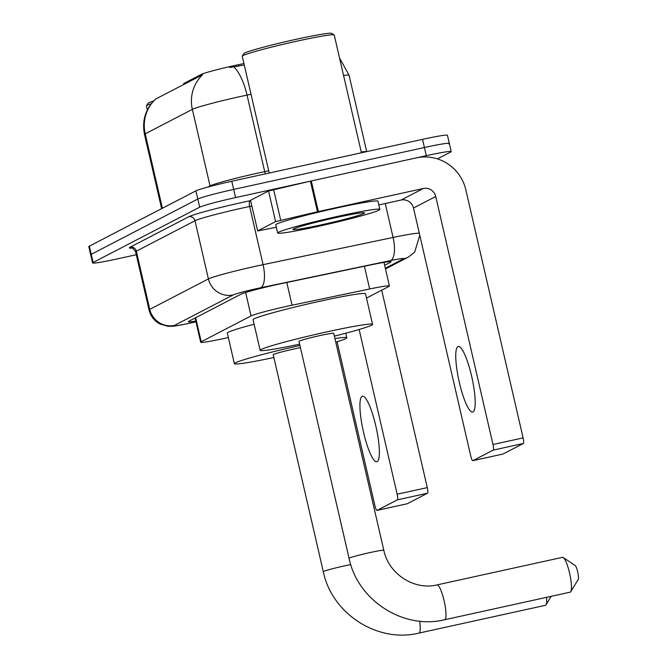 <?xml version="1.0" encoding="UTF-8"?>
<svg xmlns="http://www.w3.org/2000/svg" width="667" height="667" viewBox="0 0 667 667"><rect width="100%" height="100%" fill="white"/><g stroke="black" fill="none" stroke-linecap="round" stroke-linejoin="round"><path stroke-width="1" d="M366.491 298.066L388.886 286.443A31.466 1.651 167 0 0 389.428 285.985A31.466 1.651 167 0 0 369.66 288.978L292.054 305.219A31.466 1.651 167 0 0 286.91 306.32A31.466 1.651 167 0 0 251.042 315.916L201.217 341.771A31.466 1.651 167 0 0 200.675 342.238A31.466 1.651 167 0 0 228.347 337.527M184.042 84.501L183.809 83.492L201.359 74.387A28.322 1.484 -13 0 1 233.642 65.75A28.322 1.484 -13 0 1 238.269 64.757L243.939 63.565M183.809 83.492A10.489 0.55 167 0 0 183.633 83.65L183.85 84.601M251.025 94.272L247.04 95.106A41.954 2.193 167 0 0 240.187 96.573A41.954 2.193 167 0 0 192.363 109.38A36.71 35.926 -117.4 0 1 202.618 74.746L155.436 99.141C145.464 108.938 141.813 120.71 144.497 134.459L161.622 208.654M244.28 65.049L229.756 67.484M136.285 254.719L117.492 258.854A31.466 1.651 -13 0 1 92.588 262.948L90.704 254.777A31.466 1.651 -13 0 1 91.246 254.319L197.799 199.024A31.466 1.651 -13 0 1 233.667 189.42L424.42 147.515A31.466 1.651 -13 0 1 449.325 143.422L447.44 135.259A31.466 1.651 -13 0 0 422.536 139.353L231.782 181.257A31.466 1.651 -13 0 0 195.915 190.854L89.361 246.156A31.466 1.651 -13 0 0 88.819 246.615L90.704 254.777A31.466 1.651 -13 0 1 91.246 254.319L197.799 199.024A31.466 1.651 -13 0 1 233.667 189.42L424.42 147.515A31.466 1.651 -13 0 1 449.325 143.422A31.466 1.651 -13 0 1 448.791 143.889M384.659 265.299L390.478 262.281A31.466 1.651 167 0 0 391.02 261.823A31.466 1.651 167 0 0 371.252 264.816L281.999 283.492A31.466 1.651 167 0 0 276.855 284.592A31.466 1.651 167 0 0 240.987 294.189L188.861 321.244A31.466 1.651 167 0 0 188.319 321.702A31.466 1.651 167 0 0 195.79 321.069M92.588 262.948A31.466 1.651 -13 0 1 93.13 262.481L199.683 207.187A31.466 1.651 -13 0 1 235.551 197.59L426.305 155.686A31.466 1.651 -13 0 1 451.217 151.592A31.466 1.651 -13 0 1 450.675 152.051L437.469 158.904M473.011 411.906A33.567 6.678 -102.4 0 0 471.802 376.938A33.567 6.678 -102.4 0 0 458.271 346.465A33.567 6.678 -102.4 0 0 457.929 346.59A33.567 6.678 -102.4 0 0 459.138 381.557A33.567 6.678 -102.4 0 0 472.67 412.031A33.567 6.678 -102.4 0 0 473.011 411.906M257.687 230.907L250.525 200.367L257.687 230.907L275.604 221.602L268.534 190.987L311.289 180.949L416.266 157.887A41.954 41.054 -117.4 0 1 465.849 189.887L523.103 437.894A5.244 1.042 77.6 0 1 523.32 443.497L493.205 450.108A5.244 1.042 -102.4 0 0 492.988 444.514L435.726 196.507A10.489 10.263 62.6 0 0 423.337 188.503L318.359 211.564L275.604 221.602M250.617 200.283L268.534 190.987M378.839 204.936L401.1 200.042A10.489 10.263 62.6 0 1 413.498 208.046L470.752 456.045A5.244 1.042 -102.4 0 0 472.836 460.672A5.244 1.042 -102.4 0 0 472.886 460.655L503.01 454.035L523.32 443.497M472.886 460.655L493.205 450.108M257.595 230.982L276.346 227.247M269.21 173.036L242.246 56.261A47.199 2.468 -13 0 1 242.279 56.12L243.855 53.61A45.106 2.36 -13 0 1 296.006 39.328A45.106 2.36 -13 0 1 331.624 33.35L334.134 34.917A47.199 2.468 -13 0 1 334.225 35.026L361.414 152.776M242.279 56.12A47.199 2.468 -13 0 1 296.865 41.171A47.199 2.468 -13 0 1 334.134 34.917M319.185 226.155A52.443 2.743 -13 0 1 277.664 232.983A52.443 2.743 -13 0 1 338.352 216.216A52.443 2.743 -13 0 1 379.865 209.388A52.443 2.743 -13 0 1 319.185 226.155M277.664 232.983L275.779 224.821A52.443 2.743 -13 0 1 336.468 208.046A52.443 2.743 -13 0 1 377.981 201.226L379.865 209.388M335.476 217.709A36.71 1.918 -13 0 1 364.465 212.84A36.71 1.918 -13 0 1 322.061 224.671A36.71 1.918 -13 0 1 293.021 229.331A36.71 1.918 -13 0 1 335.476 217.709M570.135 592.171A17.834 3.552 -102.4 0 0 570.318 592.104A17.834 3.552 -102.4 0 0 570.76 591.654A17.834 3.552 -102.4 0 0 569.776 573.995A17.834 3.552 -102.4 0 0 563.273 557.554A17.834 3.552 -102.4 0 0 562.489 557.345L436.993 584.909A17.834 3.552 77.6 0 1 444.18 601.1A17.834 3.552 77.6 0 1 444.822 619.676A17.834 3.552 77.6 0 1 444.647 619.743L570.135 592.171M436.993 584.909C414.499 590.57 388.686 574.145 383.817 550.308L333.725 333.333A17.834 0.934 167 0 0 319.61 335.651A17.834 0.934 167 0 0 298.974 341.354L349.074 558.337C357.679 600.45 403.368 629.915 444.647 619.743M299.625 344.155A57.687 3.018 -13 0 1 260.138 350.317A57.687 3.018 -13 0 1 326.897 331.874A57.687 3.018 -13 0 1 372.561 324.37A57.687 3.018 -13 0 1 334.375 336.126M260.138 350.317L253.076 319.701A57.687 3.018 -13 0 1 319.827 301.259A57.687 3.018 -13 0 1 365.491 293.747L372.561 324.37M563.273 557.554L575.096 565.466A7.345 1.459 77.6 0 1 577.78 572.236A7.345 1.459 77.6 0 1 578.181 579.506L570.76 591.654M419.66 621.152A17.834 3.552 77.6 0 1 419.068 633.041A17.834 3.552 77.6 0 1 418.884 633.108L545.381 605.319A17.834 3.552 -102.4 0 0 545.564 605.252A17.834 3.552 -102.4 0 0 546.006 604.802A17.834 3.552 -102.4 0 0 546.598 597.34M300.433 347.657A17.834 0.934 167 0 0 293.855 349.016A17.834 0.934 167 0 0 273.22 354.719L323.312 571.702C331.924 613.815 377.614 643.288 418.884 633.108M273.862 357.52A57.687 3.018 -13 0 1 234.384 363.69A57.687 3.018 -13 0 1 299.933 345.506M234.384 363.69L227.314 333.066A57.687 3.018 -13 0 1 254.119 324.22M334.942 338.594A57.687 3.018 -13 0 1 346.807 337.735A57.687 3.018 -13 0 1 335.759 342.154M377.18 461.631A33.567 6.678 -102.4 0 0 375.971 426.663A33.567 6.678 -102.4 0 0 362.439 396.19A33.567 6.678 -102.4 0 0 362.106 396.315A33.567 6.678 -102.4 0 0 363.315 431.282A33.567 6.678 -102.4 0 0 376.847 461.756A33.567 6.678 -102.4 0 0 377.18 461.631M381.691 290.178L427.28 487.619A5.244 1.042 77.6 0 1 427.497 493.221L397.382 499.841A5.244 1.042 -102.4 0 0 397.157 494.239L359.129 329.506M337.06 341.754L374.929 505.778A5.244 1.042 -102.4 0 0 377.013 510.397A5.244 1.042 -102.4 0 0 377.063 510.38L407.178 503.768L427.497 493.221M377.063 510.38L397.382 499.841M147.34 109.955L146.423 105.986A47.199 2.468 -13 0 1 146.457 105.845L148.032 103.343A45.106 2.36 -13 0 1 153.577 100.975M146.457 105.845A47.199 2.468 -13 0 1 151.234 103.719M286.802 282.483L292.054 305.219M238.269 64.757L238.611 66.233M201.359 74.387L201.592 75.388M245.631 292.496L251.042 315.916M364.415 266.241L369.66 288.978M195.664 317.709L201.217 341.771M155.469 99.216A36.71 35.926 62.6 0 0 145.214 133.842L192.363 109.38L210.038 185.918A41.954 2.193 -13 0 1 257.862 173.12A41.954 2.193 -13 0 1 264.716 171.652L268.693 170.819M233.975 66.958A36.71 13.44 -101.8 0 1 247.04 95.106L264.716 171.652A10.489 3.835 78.2 0 0 265.333 173.887M162.398 208.254L145.214 133.842A41.954 2.193 167 0 0 144.497 134.459M339.486 57.812L349.074 75.279A41.954 2.193 167 0 0 343.563 75.446M89.361 246.156L93.13 262.481M195.915 190.854L199.683 207.187M231.782 181.257L235.551 197.59M422.536 139.353L426.305 155.686M207.804 187.077L210.038 185.918A10.489 10.263 62.6 0 1 210.147 186.452M361.231 151.993A41.954 2.193 -13 0 1 366.5 151.659M385.334 268.251L403.36 258.904A20.977 1.101 167 0 0 390.537 260.589L260.539 287.794A20.977 1.101 167 0 0 257.112 288.528A20.977 1.101 167 0 0 233.2 294.931L174.554 325.363A20.977 1.101 167 0 0 190.804 322.936A20.977 1.101 167 0 0 194.347 322.144L195.948 321.777M194.347 322.144A20.977 0.55 -102.9 0 1 194.322 322.178L190.587 323.011C177.022 325.921 173.428 326.221 172.036 326.28L167.776 326.246L160.097 324.045C154.327 320.994 150.642 316.308 149.041 309.972A41.954 2.193 -13 0 1 149.767 309.355L208.412 278.923A41.954 2.193 -13 0 1 256.236 266.125A41.954 2.193 -13 0 1 263.09 264.657L249.658 206.478A41.954 2.193 167 0 0 242.805 207.954A41.954 2.193 167 0 0 194.981 220.752L136.335 251.184A41.954 2.193 167 0 0 135.609 251.801C132.925 248.182 131.591 246.915 131.616 247.999M132.058 248.082A47.199 2.468 -13 0 1 130.132 247.182L188.778 216.75A5.244 5.136 -117.4 0 1 194.981 220.752L208.412 278.923A20.977 20.527 62.6 0 0 233.2 294.931M188.778 216.75A47.199 2.468 -13 0 1 242.58 202.351A47.199 2.468 -13 0 1 250.3 200.7L250.592 200.634M260.539 287.794A20.977 7.679 -101.8 0 0 263.09 264.657L393.088 237.452L385.259 203.527M390.537 260.589A20.977 7.679 -101.8 0 0 393.088 237.452A41.954 2.193 -13 0 1 419.335 233.35M251.834 206.028L249.658 206.478A5.244 1.918 78.2 0 1 250.3 200.7M174.554 325.363A20.977 20.527 62.6 0 1 149.767 309.355L136.335 251.184A5.244 5.136 -117.4 0 0 130.132 247.182M403.36 258.904A20.977 20.527 62.6 0 0 408.304 257.112L414.649 252.209L419.785 235.268M390.328 261.639L390.478 262.281M413.498 208.046L435.726 196.507M401.1 200.042L423.337 188.503M311.289 180.949L318.359 211.564M492.988 444.514L523.103 437.894M317.475 211.764L310.405 181.149M273.628 189.586L280.699 220.202M383.817 550.308A17.834 0.934 167 0 0 369.701 552.635A17.834 0.934 167 0 0 349.375 558.071A17.834 0.934 167 0 0 349.074 558.337M350.775 564.59A17.834 0.934 167 0 0 343.947 566A17.834 0.934 167 0 0 323.62 571.436A17.834 0.934 167 0 0 323.312 571.702M397.157 494.239L427.28 487.619M383.984 262.381L389.428 285.985M195.081 318.009L200.675 342.238M349.074 75.279L366.7 151.617M451.217 151.592L449.325 143.422M149.041 309.972L135.609 251.801M385.493 268.951L408.304 257.112M194.322 322.178L195.956 321.802M472.836 460.672L502.951 454.06M346.807 337.735L345.764 333.217M551.184 596.34L546.006 604.802M377.013 510.397L407.128 503.785"/></g></svg>
